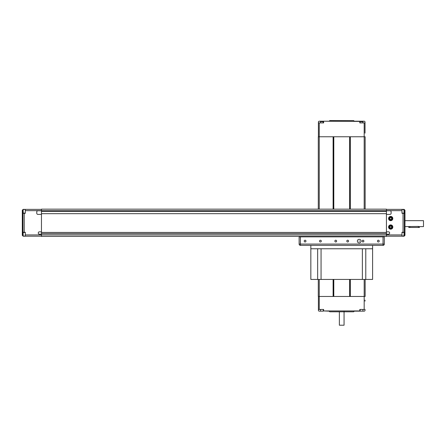 <?xml version="1.0" encoding="UTF-8"?>
<svg xmlns="http://www.w3.org/2000/svg" width="446" height="446" viewBox="0 0 446 446"><rect width="100%" height="100%" fill="white"/><g stroke="black" fill="none" stroke-linecap="round" stroke-linejoin="round"><path stroke-width="0.67" d="M41.467 213.673L386.437 213.673L386.437 209.157L41.467 209.157L41.467 236.413L386.437 236.413L386.437 234.925L25.283 234.925L25.283 236.202L23.153 236.202L22.3 235.349L22.3 210.222L23.153 209.369L25.283 209.369L25.283 213.311L22.941 213.311L22.941 232.266L25.283 232.266L25.283 234.925M358.963 241.102L359.286 240.918L359.286 241.286L358.963 241.102M357.369 241.102A1.812 1.812 0 0 1 360.084 239.535A1.812 1.812 0 0 1 360.084 242.669A1.812 1.812 0 0 1 357.369 241.102M304.211 241.102A0.881 0.881 0 0 1 305.532 240.338A0.881 0.881 0 0 1 305.532 241.86A0.881 0.881 0 0 1 304.211 241.102M319.542 241.102A0.881 0.881 0 0 1 320.864 240.338A0.881 0.881 0 0 1 320.864 241.86A0.881 0.881 0 0 1 319.542 241.102M334.874 241.102A0.881 0.881 0 0 1 336.195 240.338A0.881 0.881 0 0 1 336.195 241.86A0.881 0.881 0 0 1 334.874 241.102M346.798 241.102A0.881 0.881 0 0 1 348.12 240.338A0.881 0.881 0 0 1 348.12 241.86A0.881 0.881 0 0 1 346.798 241.102M362.13 241.102A0.881 0.881 0 0 1 363.451 240.338A0.881 0.881 0 0 1 363.451 241.86A0.881 0.881 0 0 1 362.13 241.102M377.461 241.102A0.881 0.881 0 0 1 378.782 240.338A0.881 0.881 0 0 1 378.782 241.86A0.881 0.881 0 0 1 377.461 241.102M41.467 231.836L39.337 231.836A1.065 1.065 0 0 0 38.272 232.901L38.272 233.113A1.065 1.065 0 0 0 39.337 234.178L41.467 234.178M386.437 231.836L388.566 231.836A1.065 1.065 0 0 1 389.631 232.901L389.631 233.113A1.065 1.065 0 0 1 388.566 234.178L386.437 234.178M41.467 210.757L37.843 210.757A1.065 1.065 0 0 0 36.778 211.822L36.778 213.311A1.065 1.065 0 0 0 37.843 214.375L41.467 214.375M386.437 210.757L390.055 210.757A1.065 1.065 0 0 1 391.12 211.822L391.12 213.311A1.065 1.065 0 0 1 390.055 214.375L386.437 214.375M404.321 209.587L404.321 213.311L401.98 213.311L401.98 209.369L404.109 209.369L404.962 210.222L404.962 235.349L404.109 236.202L401.98 236.202L401.98 234.925L386.437 234.925L386.437 232.433L41.467 232.433M401.98 234.925L401.98 232.266L404.321 232.266L404.321 213.311M390.696 216.399A2.13 2.13 0 0 1 392.536 219.594A2.13 2.13 0 0 1 388.851 219.594A2.13 2.13 0 0 1 390.696 216.399M390.696 224.918A2.13 2.13 0 0 1 392.536 228.112A2.13 2.13 0 0 1 388.851 228.112A2.13 2.13 0 0 1 390.696 224.918M300.403 245.361L300.403 244.079L299.127 244.079A1.277 1.277 0 0 0 300.403 245.361L383.03 245.361A1.277 1.277 0 0 0 384.307 244.079L383.03 244.079L383.03 245.361M384.307 244.079L384.307 236.843L299.127 236.843L299.127 244.079M309.987 236.413L309.987 236.843M330.854 236.413L330.854 236.843M404.962 226.618L418.376 226.423L418.376 227.471L419.441 227.471L419.441 226.618L418.376 226.423M408.792 226.618L408.792 227.471L418.376 227.471M352.574 236.413L352.574 236.843M373.447 236.413L373.447 236.843M41.467 236.202L25.283 236.202M22.941 232.266L22.941 235.99M22.941 209.587L22.941 213.311M41.467 209.369L25.283 209.369M23.153 234.334L23.153 235.159M23.153 210.434L23.153 212.887L22.941 211.287M41.467 211.46L386.437 211.46M386.437 233.581L41.467 233.581M386.437 213.673L386.437 232.433M392.123 228.151A1.812 1.812 0 0 1 388.901 227.298A1.812 1.812 0 0 0 391.811 228.469A1.812 1.812 0 0 0 391.371 225.369A1.812 1.812 0 0 0 388.901 227.298M390.696 220.341A1.812 1.812 0 0 0 392.263 217.626A1.812 1.812 0 0 0 389.124 217.626A1.812 1.812 0 0 0 390.696 220.341M391.187 219.382L390.2 219.382L389.709 218.529L390.2 217.676L391.187 217.676L391.677 218.529L391.187 219.382M389.921 227.65L389.782 226.68L390.557 226.072L391.471 226.44L391.605 227.415L390.83 228.017L389.921 227.65M404.321 211.287L404.109 212.887L404.109 210.434M404.109 209.692L401.98 209.481M404.109 235.159L404.109 233.409M404.109 235.884L401.98 236.096M404.321 232.266L404.321 235.99M401.98 209.369L386.437 209.369M386.437 236.202L401.98 236.202M423.488 220.659L423.488 226.618L423.488 220.659L404.962 220.659M419.441 226.618L423.488 226.618M333.106 279.43L333.106 296.467L350.327 296.467L350.327 279.43M365.14 209.157L365.14 136.76L318.293 136.76L318.293 209.157M333.106 296.467L318.293 296.467L318.293 279.43M365.14 279.43L365.14 296.467L350.327 296.467M365.034 301.15L365.034 300.086M365.034 133.137L365.034 122.918L359.816 122.918L359.816 121.212L354.28 121.212L353.639 120.576L329.789 120.576L329.154 121.212L319.252 121.212A0.853 0.853 0 0 0 318.399 122.065L318.399 136.76M359.816 121.212L364.181 121.212A0.853 0.853 0 0 1 365.034 122.065L365.034 122.918M359.816 310.946L323.618 310.946L329.154 311.157L329.789 311.799L353.639 311.799L354.28 311.157L359.816 311.157L359.816 309.457L365.034 309.457L365.034 310.305A0.853 0.853 0 0 1 364.181 311.157L361.89 311.157M362.258 121.641L361.89 121.641M322.648 121.641L322.28 121.641M323.618 121.212L359.816 121.424M323.618 121.424L323.618 122.918L318.399 122.918M323.233 121.641L323.406 122.918M362.843 121.641L363.011 122.918M322.28 311.157L322.648 311.157M321.176 311.157L319.252 311.157A0.853 0.853 0 0 1 318.399 310.305L318.399 309.457L323.618 309.457L323.618 310.946M318.399 296.467L318.399 309.457M339.373 325.212L344.061 325.212L339.373 325.212L339.373 311.799M344.061 325.212L344.061 311.369M365.781 279.43L372.594 279.43L372.594 248.768L365.781 248.768L365.781 279.43L362.369 279.43L362.369 248.768L317.652 248.768L317.652 279.43L310.84 279.43L310.84 245.361L357.369 245.361M365.781 248.768L362.369 248.768M362.369 279.43L321.059 279.43L321.059 248.768M321.059 279.43L317.652 279.43M372.594 248.768L372.594 245.361L360.987 245.361M317.652 248.768L310.84 248.768M403.045 213.311L403.045 232.266M25.283 210.651L401.98 210.651M24.218 232.266L24.218 213.311M383.03 236.843L383.03 244.079L300.403 244.079L300.403 236.843M409.857 226.423L409.857 227.471M23.153 212.887L23.153 209.692M23.153 235.884L23.153 232.689M390.696 220.123A1.594 1.594 0 0 1 389.308 217.732A1.594 1.594 0 0 1 392.079 217.732A1.594 1.594 0 0 1 390.696 220.123M389.113 227.27A1.594 1.594 0 0 1 391.293 225.565A1.594 1.594 0 0 1 391.677 228.302A1.594 1.594 0 0 1 389.113 227.27M403.898 209.481L404.109 212.887M404.109 232.689L403.898 236.096M333.452 296.467L333.452 279.43M333.452 209.157L333.452 136.76M333.106 136.76L333.106 209.157M319.252 309.457L319.252 279.43M319.252 209.157L319.252 122.918M349.982 136.76L349.982 209.157M349.982 279.43L349.982 296.467M350.327 209.157L350.327 136.76M364.181 309.457L364.181 279.43M364.181 209.157L364.181 122.918M333.803 296.467L333.803 279.43M333.803 209.157L333.803 136.76M349.631 136.76L349.631 209.157M349.631 279.43L349.631 296.467M361.522 121.212L361.522 121.641M321.912 121.212L321.912 121.641M320.59 121.641L323.406 121.808M360.201 121.641L363.011 121.808M363.011 309.457L362.843 311.157L360.201 311.157L360.028 309.457M323.406 309.457L323.233 311.157L320.59 311.157L320.423 309.457M23.365 213.099L25.283 213.099M23.365 209.481L25.283 209.481M23.365 236.096L25.283 236.096M23.365 232.477L25.283 232.477M403.898 213.099L401.98 213.099M403.898 232.477L401.98 232.477M320.423 121.808L320.423 122.918M360.028 121.808L360.028 122.918"/></g></svg>
